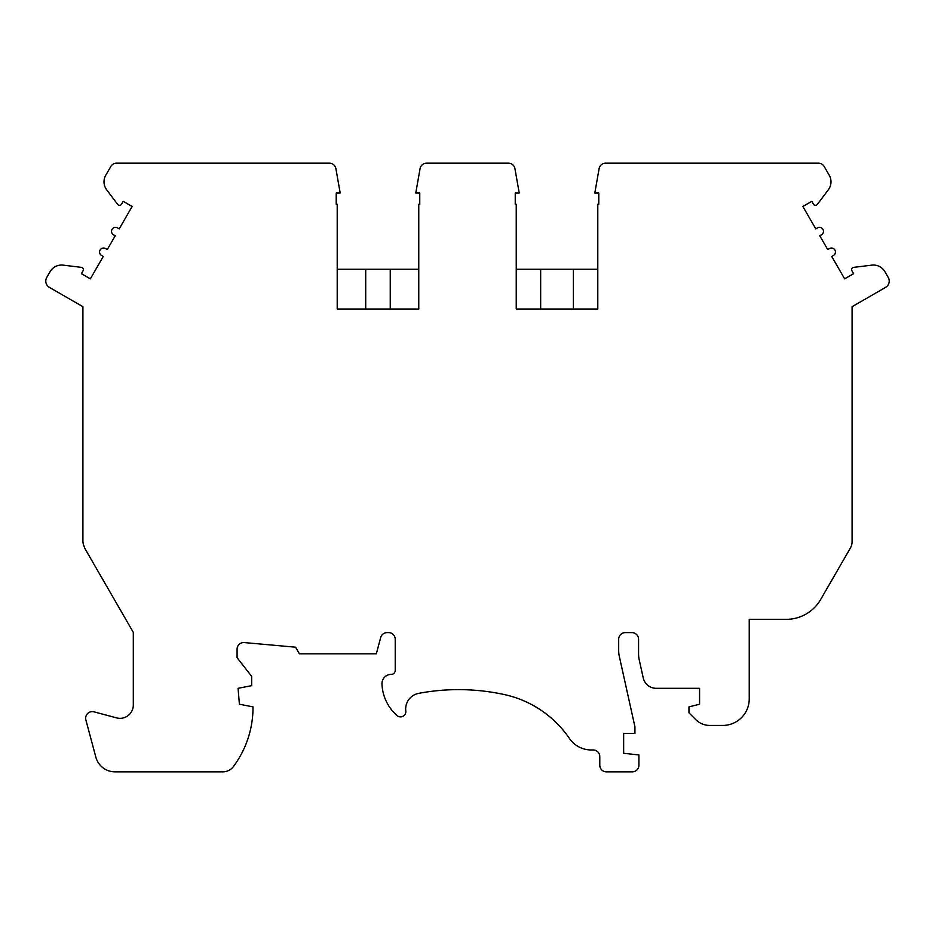 <?xml version="1.0" encoding="UTF-8"?>
<svg xmlns="http://www.w3.org/2000/svg" width="935" height="935" viewBox="0 0 935 935"><rect width="100%" height="100%" fill="white"/><g stroke="black" fill="none" stroke-linecap="round" stroke-linejoin="round"><path stroke-width="1.4" d="M117.483 227.895A3.974 3.974 0 0 0 112.048 229.356A3.974 3.974 0 0 0 113.497 234.79L115.227 235.784L107.268 249.563L105.538 248.57A3.974 3.974 0 0 0 100.103 250.019A3.974 3.974 0 0 0 101.564 255.454L103.282 256.447L90.356 278.852L81.403 273.674L83.086 270.741A2.256 2.256 0 0 0 81.415 267.375L63.194 265.143A13.265 13.265 0 0 0 50.093 271.676L46.75 277.461A7.246 7.246 0 0 0 49.403 287.361L82.911 306.703L82.911 540.862A13.265 13.265 0 0 0 84.162 546.484A20.395 20.395 0 0 0 84.688 548.155L133.308 632.364L133.308 705.083A13.265 13.265 0 0 1 116.618 717.893L94.003 711.839A6.627 6.627 0 0 0 85.88 719.95L95.837 757.116A19.892 19.892 0 0 0 115.052 771.854L222.822 771.854A13.265 13.265 0 0 0 233.656 766.244A99.016 99.016 0 0 0 252.988 709.525L252.988 706.872L239.395 704.219L238.074 688.312L251.667 685.647L251.667 676.367L237.081 657.702L237.081 649.182A6.627 6.627 0 0 1 244.234 642.567L295.577 647.195L299.41 653.822L376.326 653.822L380.697 637.518A6.627 6.627 0 0 1 387.102 632.609L388.598 632.609A6.627 6.627 0 0 1 395.225 639.236L395.225 670.407A3.974 3.974 0 0 1 391.251 674.38A9.28 9.28 0 0 0 381.971 684.058A44.424 44.424 0 0 0 397.024 715.555A5.306 5.306 0 0 0 405.79 710.927A15.918 15.918 0 0 1 418.635 693.373A214.84 214.84 0 0 1 504.444 694.588A106.099 106.099 0 0 1 569.392 738.405A26.519 26.519 0 0 0 591.294 749.975L593.152 749.975A6.627 6.627 0 0 1 599.791 756.602L599.791 765.227A6.627 6.627 0 0 0 606.418 771.854L632.27 771.854A6.627 6.627 0 0 0 638.909 765.227L638.909 754.942L623.657 753.294L623.657 733.391L634.923 733.391L634.923 726.764L619.309 656.323A26.519 26.519 0 0 1 618.678 650.585L618.678 639.236A6.627 6.627 0 0 1 625.316 632.609L631.943 632.609A6.627 6.627 0 0 1 638.57 639.236L638.57 653.997A26.519 26.519 0 0 0 639.201 659.736L643.233 677.91A13.265 13.265 0 0 0 656.183 688.312L699.579 688.312L699.579 704.219L688.966 706.872L688.966 712.844L695.745 719.611A19.892 19.892 0 0 0 709.805 725.443L722.72 725.443A26.519 26.519 0 0 0 749.239 698.913L749.239 619.344L786.241 619.344A39.784 39.784 0 0 0 820.696 599.452L850.312 548.155A13.265 13.265 0 0 0 852.089 541.529L852.089 306.703L885.597 287.361A7.246 7.246 0 0 0 888.25 277.461L884.907 271.676A13.265 13.265 0 0 0 871.806 265.143L853.585 267.375A2.256 2.256 0 0 0 851.914 270.741L853.597 273.674L844.644 278.852L831.718 256.447L833.436 255.454A3.974 3.974 0 0 0 834.897 250.019A3.974 3.974 0 0 0 829.462 248.57L827.732 249.563L819.773 235.784L821.503 234.79A3.974 3.974 0 0 0 822.952 229.356A3.974 3.974 0 0 0 817.517 227.895L815.799 228.888L802.873 206.495L811.825 201.317L813.52 204.251A2.256 2.256 0 0 0 817.272 204.484L828.317 189.817A13.265 13.265 0 0 0 829.216 175.207L824.167 166.465A6.627 6.627 0 0 0 818.417 163.146L605.635 163.146A6.627 6.627 0 0 0 599.113 168.627L594.812 192.984L598.786 192.984L598.786 204.251L597.792 204.251L597.792 309.017L516.237 309.017L516.237 204.251L515.243 204.251L515.243 192.984L519.217 192.984L514.928 168.627A6.627 6.627 0 0 0 508.395 163.146L426.605 163.146A6.627 6.627 0 0 0 420.072 168.627L415.783 192.984L419.757 192.984L419.757 204.251L418.763 204.251L418.763 309.017L337.208 309.017L337.208 204.251L336.214 204.251L336.214 192.984L340.188 192.984L335.887 168.627A6.627 6.627 0 0 0 329.365 163.146L116.583 163.146A6.627 6.627 0 0 0 110.833 166.465L105.784 175.207A13.265 13.265 0 0 0 106.683 189.817L117.728 204.484A2.256 2.256 0 0 0 121.48 204.251L123.175 201.317L132.127 206.495L119.201 228.888L117.483 227.895M418.763 269.233L337.208 269.233M597.792 269.233L516.237 269.233M390.246 269.233L390.246 309.017M365.714 269.233L365.714 309.017M540.664 269.233L540.664 309.017M573.377 269.233L573.377 309.017"/></g></svg>

